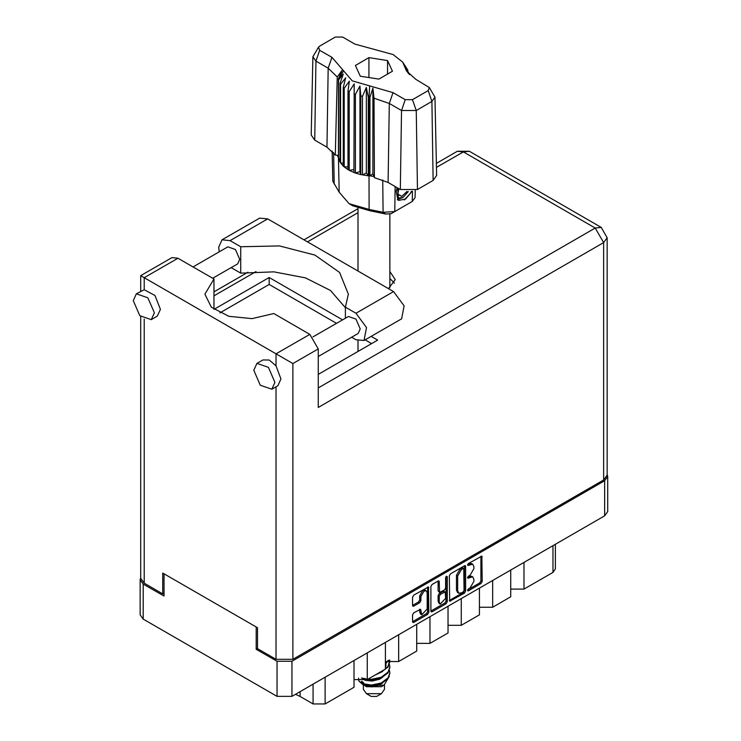 <?xml version="1.0" encoding="UTF-8"?>
<svg xmlns="http://www.w3.org/2000/svg" width="741" height="741" viewBox="0 0 741 741"><rect width="100%" height="100%" fill="white"/><g stroke="black" fill="none" stroke-linecap="round" stroke-linejoin="round"><path stroke-width="1.11" d="M426.279 590.809L425.075 590.114L422.833 590.336L419.675 595.82L420.879 596.514L424.037 591.031L426.279 590.809L427.205 592.856L427.205 609.046L421.805 614.752L420.527 609.241L413.719 612.77L412.533 614.817L412.533 621.718L412.885 622.486L413.719 622.403L427.677 614.345L428.863 612.288L428.52 586.937L413.719 595.079L412.533 597.126L412.533 605.462L412.885 606.231L413.719 606.147L419.693 602.692L420.879 600.645L420.879 596.514M446.434 576.192L447.258 576.665L446.434 576.192L445.6 577.628L445.6 588.011L444.424 590.058L439.617 592.43L439.274 581.685L438.931 580.925L438.088 581.009L439.274 581.685M449.333 575.887L449.676 601.238L464.477 593.096L465.654 591.049L465.654 566.457L465.311 565.689L464.477 565.772L450.509 573.83L449.333 575.887M607.731 476.454L607.731 511.531L604.628 515.847L291.963 696.364L277.014 696.364L143.217 619.115L140.123 614.808L140.123 579.731L143.217 584.047L164.011 596.051L164.011 573.775L256.219 627.016L256.219 649.283L277.014 661.287L291.963 661.287L604.628 480.77L607.731 476.454L607.166 474.49M470.035 587.974L468.405 588.91L467.821 590.883L468.405 590.827L480.983 583.565L482.159 581.518L481.817 556.158L468.405 563.503L467.821 565.476L472.712 564.207L473.823 566.661L473.823 568.708L470.035 575.266L468.405 576.211L467.821 578.175L472.712 576.915L473.823 579.369L473.823 581.416L470.035 587.974M430.929 611.066L444.869 603.026L446.073 603.72L447.258 601.673L447.258 576.665M446.073 603.72L432.114 611.779L431.281 611.862L430.929 611.093L430.929 586.502L432.114 584.454L438.088 581.009M257.488 648.551L256.219 649.283M140.688 577.758L140.123 579.731M523.989 562.4L523.989 589.123L552.925 572.423L552.925 545.7M510.734 570.061L510.734 596.783L492.654 607.222L479.39 607.222M523.989 589.123L510.734 589.123M492.654 580.49L492.654 607.222M479.39 588.15L479.39 614.873L461.31 625.311L448.055 625.311M461.31 598.589L461.31 625.311M448.055 606.24L448.055 632.971L429.975 643.41L429.975 616.679M416.711 624.339L416.711 651.061L398.63 661.5L398.63 634.778M416.711 643.41L429.975 643.41M385.376 642.428L385.376 669.151L367.295 679.59L367.295 652.867M385.376 661.5L398.63 661.5M354.031 660.527L354.031 687.25L325.104 703.95L313.054 703.95L313.054 684.184M354.031 679.59L367.295 679.59M300.068 691.686L300.068 696.447L313.054 703.95M555.417 544.255L555.417 568.94L552.925 572.423M300.068 696.447L295.446 694.354M472.712 576.915L471.508 576.22L468.831 576.489L470.035 577.183M467.673 577.156L468.831 576.489M472.712 564.207L471.508 563.512L468.831 563.781L470.035 564.475M467.673 564.447L468.831 563.781M467.673 589.855L479.779 582.871L480.955 580.824L480.955 556.259M449.333 600.451L463.273 592.402L464.45 590.355L464.45 565.781M463.171 591.939L464.005 590.503L463.755 568.375L461.458 569.431L457.669 575.989L457.669 590.744L458.781 593.189L461.458 592.93L463.171 591.939M463.755 568.375L461.967 567.745L463.171 568.44M458.781 593.189L457.577 592.494L456.465 590.04L456.465 575.285L460.254 568.727L461.967 567.745M438.07 581.018L438.07 590.966L439.617 592.43M446.054 576.517L446.054 600.97L447.258 601.673M439.274 602.007L440.2 604.063L445.6 598.357L445.258 591.883L440.46 594.254L439.274 596.31L439.274 602.007L438.07 601.312L438.996 603.359L440.2 604.063M445.258 591.883L443.22 591.272L444.424 591.966M438.07 601.312L438.07 595.607L439.256 593.56L443.22 591.272M444.869 603.026L446.054 600.97M421.805 614.752L420.601 614.057L419.675 612.001L419.675 609.334L420.879 610M413.719 606.147L412.533 605.434L418.489 601.998L419.675 599.951L419.675 595.82M413.719 622.403L412.533 621.69L426.473 613.641L427.659 611.594L427.659 587.029M219.28 251.829L218.669 247.216L222.031 239.806L230.127 240.603L267.733 218.891L259.637 218.095L222.031 239.806M274.902 382.402L268.39 367.388L256.895 363.396L253.811 370.222L260.323 385.227L271.817 389.229L274.902 382.402M271.817 389.229L277.838 385.746L280.932 378.92L276.05 365.832L269.233 360.061L262.925 359.913L256.895 363.396M154.369 312.804L147.857 297.799L136.363 293.797L133.269 300.633L139.78 315.638L151.275 319.64L154.369 312.804M151.275 319.64L157.305 316.157L160.389 309.33L154.925 295.492L144.18 289.694L136.363 293.797M388.506 288.62L395.231 279.644L389.859 271.484M389.859 278.44L394.36 283.127M193.077 266.964L227.876 246.873L235.425 249.495L239.704 259.359L237.676 263.852L212.686 278.273M312.989 336.914L348.409 316.463L355.967 319.093L360.246 328.948L358.218 333.441L318.241 356.523M345.38 307.682L330.532 290.5L305.431 277.912L273.883 271.817L240.714 273.16L231.127 267.631M240.714 273.16L240.714 246.716L230.127 240.603M219.855 312.924L269.178 284.451L269.178 277.486L213.945 309.377L213.945 279.005L177.933 258.211L171.968 257.618L140.688 275.68L292.927 363.572L292.927 659.342L276.05 659.342L257.488 648.625L257.488 627.747L162.742 573.043L162.742 593.921L144.18 583.204L140.688 578.341L140.688 316.537M276.05 365.832L276.05 353.827L309.803 334.348L273.781 313.554L251.996 318.658L228.839 316.314L211.352 307.237L204.868 294.196L213.945 279.005M309.803 334.348L318.241 348.955L318.241 407.42L603.665 242.622L607.166 237.75L607.166 475.064L603.665 479.936L292.927 659.342M162.742 593.921L164.011 593.198M269.178 277.486L342.546 319.853M371.195 336.386L377.66 340.119L318.241 374.427M269.178 284.451L336.516 323.326M365.165 339.869L371.63 343.602M345.38 318.213L345.38 307.145L355.967 313.258L366.545 327.531L364.063 340.508L355.967 339.702L351.66 337.22M355.967 313.258L393.573 291.546L404.151 305.82L401.668 318.797L364.063 340.508M345.38 307.145L348.381 294.196L339.554 272.373L314.879 255.08L279.487 245.892L240.714 246.716M393.573 291.546L267.733 218.891M363.359 684.684L363.359 689.334L366.452 693.65L371.269 696.438L376.576 696.438L381.402 693.65L384.496 689.334L384.496 684.897M371.269 696.438L366.452 693.65L381.402 693.65M363.599 684.767L366.452 686.694L381.402 686.694L384.051 685.156L389.34 676.357M361.432 678.024L371.436 680.034L381.161 677.978L388.127 672.8L389.859 667.382M389.442 664.492L389.859 667.02L388.127 672.078L381.161 677.255L371.436 679.302L368.027 679.173M365.378 678.737L363.896 678.339M385.376 663.973L388.738 660.25M388.191 660.379L385.376 663.251M389.859 673.189L388.127 678.599L381.161 683.776L371.436 685.833L362.655 684.406L358.922 681.099L362.655 683.684L371.436 685.101L381.161 683.054L388.127 677.876L389.859 672.819L389.442 670.29M389.859 661.583L388.127 667.002L381.161 672.18L378.494 673.124M389.775 660.074L388.127 666.279L385.376 669.049M384.644 669.577L382.208 670.985M365.369 686.073L384.051 685.156M364.776 679.321L364.313 679.84M363.359 683.619L363.359 682.378L363.655 683.823M360.932 682.813L361.83 681.229L362.673 683.693M358.524 678.154L358.922 681.099M386.015 665.214L385.376 668.067M382.569 671.531L375.678 674.755M382.569 683.128L379.411 685.064L372.028 686.898L365.517 686.157M386.015 663.76L385.376 666.622M364.674 684.369L361.83 681.229M382.569 677.33L379.411 679.265L372.028 681.099L365.369 680.303L362.571 678.571M429.335 87.503L434.958 97.127L436.634 175.45L433.096 180.471L431.91 101.452L416.247 110.502L401.52 110.502L389.266 103.425L373.973 98.21L374.39 177.627L388.08 182.443L400.335 189.52L401.52 110.502L405.262 99.683L412.496 99.683L428.168 90.634L429.335 87.503L415.914 79.38L406.568 71.034L402.622 62.105L393.063 54.519L354.837 44.127L342.583 37.05L335.349 37.05L319.686 46.099L318.519 47.137L319.686 50.277L331.94 57.344L352.225 80.889L393.008 92.606L405.262 99.683M412.496 99.683L416.247 110.502L417.424 189.52L433.096 180.471M417.424 189.52L400.335 189.52M373.927 176.423L372.871 173.737L369.926 175.913L373.927 176.423L374.39 177.627M349.224 91.671L348.02 90.976L348.02 169.615L349.224 170.319L349.224 91.671L354.17 83.946L353.939 172.505L355.374 173.033L359.922 171.671L360.802 174.589L362.405 174.922L366.332 173.033L368.24 175.765L368.24 97.127L368.999 97.191L369.703 85.91M353.939 93.866L355.374 94.394L355.374 173.033L360.802 174.589L360.802 95.95L362.405 96.284L362.405 174.922L368.24 175.765L368.999 175.83L368.999 97.191L369.926 97.266L369.926 175.913L369.009 175.83L369.101 209.434L383.134 212.334L394.805 211.528L412.283 201.441L415.071 197.625L415.219 190.53M362.405 96.284L366.332 87.429L368.24 97.127M338.581 80L338.581 158.639L338.581 80L343.315 74.137L340.036 83.372L340.619 84.298L345.667 77.842L343.305 87.429L344.222 88.253L349.344 81.167L348.02 90.976M355.374 94.394L359.922 86.076L360.802 95.95M343.305 87.429L343.305 166.067L344.222 166.892L344.222 88.253M340.036 83.372L340.036 162.01L340.619 162.937L340.619 84.298M407.226 69.145L404.53 65.375L409.523 74.609M407.819 70.923L407.819 70.062M338.322 155.471L335.34 155.082L327.003 147.181L328.189 68.163L315.935 61.086L312.887 56.761L318.519 47.137M319.686 50.277L315.935 61.086L314.749 140.114L327.003 147.181M314.749 140.114L311.211 135.084L312.887 56.761M332.135 150.979L332.783 181.276L339.183 192.16L349.122 203.701L369.101 209.434L369.824 210.713L352.809 205.822L349.122 203.701M353.939 172.505L349.224 170.319L353.939 169.587M348.02 169.615L344.222 166.892L348.02 166.799M343.305 166.067L340.619 162.937L343.305 163.205M340.036 162.01L338.581 158.639L340.036 158.972M411.977 191.326L405.642 199.06L398.862 200.376L397.898 199.977L396.166 191.159L397.176 187.695M412.283 201.441L408.606 203.562L412.283 201.441L412.441 191.252M395.185 186.547L394.805 211.528L391.128 213.658L385.848 214.019L369.824 210.713M337.424 155.36L338.322 157.666M360.358 76.203L378.892 79.065L392.461 71.238L387.497 60.53L368.953 57.659L355.384 65.495L360.358 76.203M335.34 155.082L337.22 76.99L328.189 68.163L331.94 57.344M434.958 97.127L431.91 101.452L428.168 90.634M408.31 73.322L405.762 69.154L409.523 74.415M372.871 173.737L372.871 88.133L373.973 98.21M372.871 88.133L369.926 97.266M337.22 76.99L342.092 70.367L338.322 79.028M359.922 171.671L359.922 86.076M366.332 173.033L366.332 87.429M368.953 77.536L368.953 57.659M387.497 74.1L387.497 60.53M397.852 199.95L398.862 200.376M396.166 191.159L397.241 187.732M404.169 199.959L410.116 193.651L411.394 191.41M397.565 187.918L398.371 198.079L403.03 197.495L408.328 191.558M397.38 199.625L403.03 197.495M398.853 188.668L397.843 194.42L401.835 196.374L406.948 191.474M397.898 194.105L401.835 196.374M604.628 515.847L604.628 480.77M291.963 661.287L291.963 696.364M143.217 584.047L143.217 619.115M277.014 696.364L277.014 661.287M325.104 677.228L325.104 703.95M467.58 577.637L468.405 578.119M467.58 564.938L468.405 565.411M480.983 556.241L482.159 556.926M480.955 580.824L482.159 581.518M479.779 582.871L480.983 583.565M467.58 590.345L468.405 590.827M464.477 565.772L465.654 566.457M464.45 590.355L465.654 591.049M463.273 592.402L464.477 593.096M449.333 600.469L450.509 601.155M460.254 568.727L461.458 569.431M456.465 575.285L457.669 575.989M456.465 590.04L457.669 590.744M430.929 611.093L432.114 611.779M438.07 590.966L439.274 591.661M439.256 593.56L440.46 594.254M438.07 595.607L439.274 596.31M419.675 612.001L420.879 612.705M419.675 599.951L420.879 600.645M418.489 601.998L419.693 602.692M427.677 587.02L428.863 587.696M427.659 611.594L428.863 612.288M426.473 613.641L427.677 614.345M276.05 659.342L276.05 386.783M177.933 258.211L144.18 277.699L144.18 289.694M144.18 319.102L144.18 583.204M318.241 387.932L595.227 228.015L463.366 151.877L436.468 167.41M357.986 212.713L307.506 241.862M255.997 271.604L213.945 295.872M603.665 479.936L603.665 242.622L595.227 228.015L601.192 227.422L469.331 151.284L457.401 151.284L463.366 151.877L469.331 151.284M318.241 348.955L292.927 363.572M393.008 92.606L389.266 103.425L388.08 182.443M339.183 192.16L338.47 158.194L338.47 79.556L343.528 70.803M404.317 65.93L409.384 73.878M385.848 214.019L383.134 212.334L382.764 179.943M333.598 152.553L334.172 184.064M607.166 237.75L601.192 227.422M457.401 151.284L436.375 163.418M357.986 208.684L304.014 239.843M247.939 272.216L213.945 291.843M140.688 275.68L140.688 291.306M389.859 287.814L389.859 214.158M389.859 667.752L389.859 667.02M389.859 673.55L389.859 672.819M389.859 661.945L389.859 661.222M357.986 351.484L357.986 340.665M357.986 271.002L357.986 208.212M402.622 62.105L407.411 69.413"/></g></svg>
